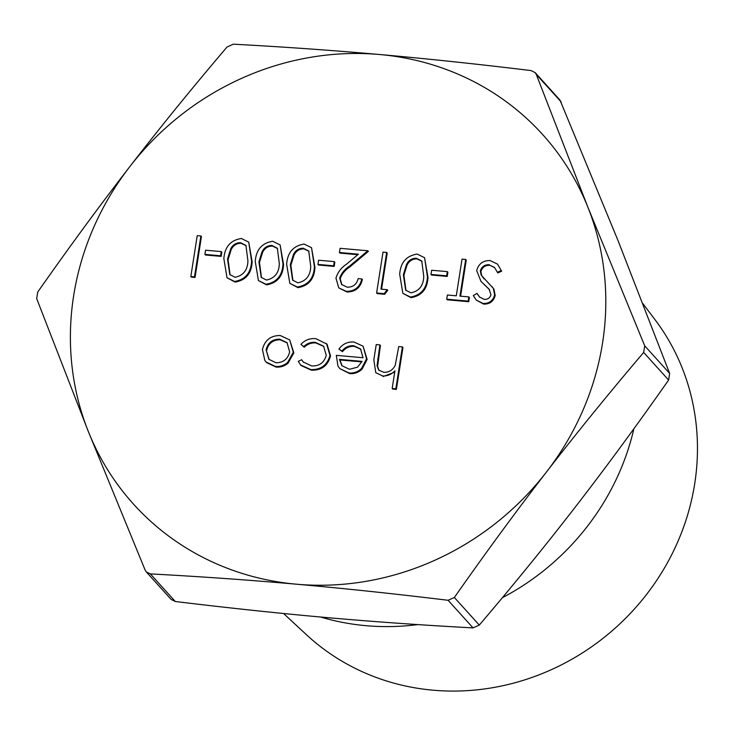 <?xml version="1.0" encoding="UTF-8"?>
<svg xmlns="http://www.w3.org/2000/svg" width="734" height="734" viewBox="0 0 734 734"><rect width="100%" height="100%" fill="white"/><g stroke="black" fill="none" stroke-linecap="round" stroke-linejoin="round"><path stroke-width="1.1" d="M201.437 236.577L195.042 277.461L191.372 277.131L190.831 276.525L197.226 235.651L200.887 235.972L201.437 236.577M221.806 252.202L221.154 256.395L205.456 255.001L204.905 254.395L205.557 250.202L221.264 251.597L221.806 252.202M248.725 242.128L252.147 261.781C251.533 273.498 245.862 280.26 235.128 282.076L227.026 277.782L223.861 258.717C224.668 246.982 230.485 240.238 241.312 238.495L248.725 242.128L251.597 261.176C250.982 272.892 245.312 279.654 234.577 281.471L227.026 277.782M311.528 247.688L314.941 267.341C314.336 279.058 308.656 285.829 297.931 287.636L289.82 283.342L286.655 264.277C287.462 252.551 293.279 245.807 304.115 244.055L311.528 247.688L314.4 266.736C313.785 278.452 308.115 285.223 297.38 287.031L289.82 283.342M447.887 272.231L447.226 276.424L431.528 275.039L430.986 274.433L431.638 270.24L447.336 271.626L447.887 272.231M465.695 259.441L459.952 296.123L468.852 296.912L468.191 301.105L446.731 299.206L447.391 295.013L456.291 295.802L462.035 259.12L465.695 259.441L466.246 260.047L460.585 296.178M468.852 296.912L469.393 297.518L468.742 301.711L447.281 299.811L446.731 299.206M489.422 264.735C484.761 264.488 481.733 266.561 480.339 270.947L481.174 275.094L493.331 288.416L494.643 294.839C493.064 300.766 489.22 303.647 483.091 303.491L476.32 300.133L473.292 295.609L476.999 293.389L479.504 297.022L484.156 299.334C487.67 299.573 489.936 298.022 490.954 294.692L489.083 289.168L480.972 281.388L476.687 270.571C478.596 263.79 483.064 260.451 490.083 260.542L497.478 264.093L501.643 271.176L497.863 272.947L494.432 267.359L489.973 265.341C485.312 265.093 482.284 267.167 480.889 271.552L481.724 275.7L484.091 278.92M494.698 267.671L489.973 265.341M491.899 286.554L493.881 289.022L495.184 295.444C493.615 301.371 489.761 304.252 483.633 304.096L476.32 300.133M476.999 293.389L479.788 297.325M489.633 289.774L480.972 281.388M289.71 339.925L293.857 352.88L288.104 363.11C284.526 366.147 280.48 367.459 275.966 367.046L266.589 362.614L264.855 360.513L262.433 349.531C264.781 340.154 270.718 335.484 280.26 335.521L289.71 339.925L293.306 352.274L287.563 362.504C283.975 365.541 279.929 366.853 275.415 366.44L266.047 362.009M379.891 344.879L377.047 365.771L378.744 370.129L383.836 372.331C389.029 372.422 392.818 370.092 395.222 365.321L398.727 346.549L402.397 346.879L402.938 347.485L396.378 389.405L392.708 389.084L392.167 388.479L394.938 370.78C391.506 374.441 387.405 376.166 382.616 375.946L375.771 372.688L373.835 359.816L376.23 344.558L379.891 344.879L380.441 345.494L377.597 366.376L379.028 370.422M394.727 372.12L383.166 376.551M296.628 584.218A275.672 257.625 -42.1 0 0 546.408 472.081A275.672 257.625 -42.1 0 0 587.888 207.227A275.672 257.625 -42.1 0 0 379.579 54.509A275.672 257.625 -42.1 0 0 129.799 166.636A275.672 257.625 -42.1 0 0 88.319 431.491A275.672 257.625 -42.1 0 0 296.628 584.218C248.973 579.998 200.217 576.566 150.351 573.896L146.332 571.942L145.139 570.079L88.319 431.491L36.7 298.655L37.737 292.031C68.812 247.67 99.503 205.869 129.799 166.636C160.104 127.422 192.528 87.539 227.054 46.994L233.302 44.187C283.168 46.857 331.924 50.297 379.579 54.509C427.252 58.738 477.742 64.097 531.058 70.574L535.169 72.638L536.26 74.391L587.888 207.227L644.709 345.824L643.672 352.439C609.147 392.993 576.722 432.867 546.408 472.081C516.112 511.314 485.431 553.115 454.355 597.485L448.107 600.284C394.791 593.806 344.301 588.448 296.628 584.218M360.862 349.292L354.412 346.375C349.586 346.026 345.595 347.797 342.439 351.687L338.906 349.081C342.741 343.897 347.76 341.549 353.981 342.053L363.073 346.173L366.578 358.761L361.578 368.431C358.008 371.89 353.825 373.404 349.045 372.964L339.824 368.624L337.952 366.027L336.328 355.366L363.018 357.733L360.596 348.989L353.861 345.769C349.035 345.42 345.044 347.191 341.897 351.081L338.906 349.081M363.073 346.173L367.119 359.366L362.128 369.037C358.55 372.496 354.375 374.01 349.595 373.578L339.824 368.624M301.619 359.733L303.225 362L311.656 365.936C319.308 366.229 324.171 362.706 326.254 355.357L323.593 346.182L315.326 342.347C310.877 341.989 306.995 343.411 303.665 346.632L300.912 344.347C305.087 339.97 310.106 338.08 315.95 338.686L327.043 344.191L330.511 355.962C327.859 365.743 321.474 370.486 311.354 370.184L300.995 365.486L298.252 361.367L301.619 359.733L303.509 362.302M323.859 346.485L315.868 342.952C311.427 342.594 307.546 344.017 304.215 347.237L300.912 344.347M424.564 257.707L427.986 277.36C427.372 289.077 421.701 295.839 410.967 297.655L402.865 293.361L399.7 274.296C400.507 262.561 406.324 255.827 417.151 254.074L424.564 257.707L427.436 276.755C426.821 288.471 421.151 295.233 410.416 297.05L402.865 293.361M386.671 252.441L380.928 289.123L387.213 289.682L387.754 290.288L384.708 294.27L377.157 293.6L376.606 292.994L383.01 252.111L386.671 252.441L387.222 253.047L381.561 289.178M367.835 250.771L349.356 266.286C344.659 269.268 341.438 273.213 339.668 278.131L341.594 284.508L347.228 287.196C353.045 287.242 356.696 284.379 358.164 278.608L361.834 278.929C359.853 287.168 354.706 291.315 346.384 291.38L338.75 287.866L335.961 278.131C337.686 272.369 341.209 267.717 346.512 264.194L358.44 254.184L339.438 252.505L340.099 248.312L367.835 250.771L368.385 251.377L349.898 266.892C345.209 269.873 341.98 273.819 340.218 278.736L341.879 284.801M361.834 278.929L362.376 279.535C360.403 287.774 355.256 291.921 346.934 291.985L338.75 287.866M357.834 254.689L339.989 253.111L339.438 252.505M334.851 262.221L334.19 266.414L318.492 265.02L317.941 264.414L318.602 260.221L334.3 261.616L334.851 262.221M280.122 244.908L283.544 264.561C282.929 276.278 277.259 283.04 266.525 284.856L258.423 280.562L255.258 261.497C256.065 249.762 261.882 243.027 272.709 241.275L280.122 244.908L282.994 263.956C282.388 275.672 276.709 282.434 265.983 284.251L258.423 280.562M146.323 571.951L171.169 599.449L175.288 601.504C228.604 607.981 279.094 613.34 326.768 617.569C374.423 621.79 423.179 625.221 473.045 627.891L479.293 625.084C513.818 584.539 546.243 544.656 576.548 505.442C606.844 466.209 637.534 424.408 668.61 380.047L669.647 373.423L618.028 240.587L560.014 100.136M283.59 613.514L306.362 634.644A235.724 220.301 -42.1 0 0 539.242 674.757A235.724 220.301 -42.1 0 0 694.703 483.761A235.724 220.301 -42.1 0 0 654.976 319.629L642.856 303.592M320.675 617.028A244.339 228.347 -42.1 0 0 417.839 624.588M502.35 597.705A244.339 228.347 -42.1 0 0 633.892 428.748M402.397 346.879L395.828 388.8L396.378 389.405M377.047 365.771L377.597 366.376M382.616 375.946L375.771 372.688M395.828 388.8L392.167 388.479M362.064 361.367L339.42 359.366L341.824 365.624L349.43 369.285L357.559 367.165L362.064 361.367M353.861 345.769L354.412 346.375M341.897 351.081L342.439 351.687M349.045 372.964L349.595 373.578M361.578 368.431L362.128 369.037M366.578 358.761L367.119 359.366M361.807 361.908L339.97 359.972L342.117 365.927M339.42 359.366L339.97 359.972M326.502 343.585L329.97 355.357C327.309 365.137 320.923 369.881 310.812 369.578L311.354 370.184M310.812 369.578L300.445 364.881M329.97 355.357L330.511 355.962M303.665 346.632L304.215 347.237M315.326 342.347L315.868 342.952M276.012 362.779C283.315 362.697 287.856 359.082 289.646 351.925L287.058 342.695L279.7 339.191C272.424 339.154 267.892 342.705 266.103 349.834L268.883 359.302L276.012 362.779M287.563 362.504L288.104 363.11M275.415 366.44L275.966 367.046M293.306 352.274L293.857 352.88M266.103 349.834L269.158 359.596M287.324 342.998L280.25 339.796C272.975 339.759 268.442 343.31 266.644 350.439M279.7 339.191L280.25 339.796M497.478 264.093L501.643 271.176M484.238 284.608L484.789 285.223M483.091 303.491L483.633 304.096M494.643 294.839L495.184 295.444M493.331 288.416L493.881 289.022M481.174 275.094L481.724 275.7M480.339 270.947L480.889 271.552M501.093 270.571L497.322 272.342M468.191 301.105L468.742 301.711M447.336 271.626L446.685 275.819L447.226 276.424M446.685 275.819L430.986 274.433M423.766 276.452L421.766 261.029L416.371 258.258C411.893 258.267 408.609 260.35 406.517 264.497L403.361 274.635L405.654 290.159L410.957 292.848C419.215 291.077 423.481 285.609 423.766 276.452M427.436 276.755L427.986 277.36M410.416 297.05L410.967 297.655M422.032 261.341L416.921 258.863C412.444 258.873 409.159 260.955 407.058 265.102L403.911 275.25L405.948 290.462M416.371 258.258L416.921 258.863M406.517 264.497L407.058 265.102M403.361 274.635L403.911 275.25M387.213 289.682L384.157 293.664L384.708 294.27M384.157 293.664L376.606 292.994M339.668 278.131L340.218 278.736M349.356 266.286L349.898 266.892M346.384 291.38L346.934 291.985M334.3 261.616L333.64 265.8L334.19 266.414M333.64 265.8L317.941 264.414M310.73 266.433L308.73 251.01L303.335 248.239C298.857 248.248 295.573 250.331 293.472 254.478L290.315 264.625L292.618 280.149L297.912 282.829C306.17 281.058 310.445 275.599 310.73 266.433M314.4 266.736L314.941 267.341M297.38 287.031L297.931 287.636M308.996 251.322L303.876 248.844C299.408 248.863 296.123 250.936 294.022 255.093L290.866 265.231L292.903 280.443M303.335 248.239L303.876 248.844M293.472 254.478L294.022 255.093M290.315 264.625L290.866 265.231M279.333 263.644L277.333 248.23L271.929 245.459C267.46 245.468 264.176 247.551 262.075 251.698L258.918 261.836L261.221 277.36L266.515 280.049C274.773 278.278 279.048 272.809 279.333 263.644M282.994 263.956L283.544 264.561M265.983 284.251L266.525 284.856M277.59 248.542L272.479 246.064C268.011 246.073 264.717 248.156 262.625 252.303L259.469 262.442L261.506 277.663M271.929 245.459L272.479 246.064M262.075 251.698L262.625 252.303M258.918 261.836L259.469 262.442M247.927 260.864L245.927 245.45L240.532 242.679C236.054 242.688 232.77 244.771 230.678 248.918L227.522 259.056L229.815 274.58L235.119 277.268C243.376 275.498 247.642 270.029 247.927 260.864M251.597 261.176L252.147 261.781M234.577 281.471L235.128 282.076M246.193 245.752L241.082 243.284C236.605 243.293 233.32 245.376 231.219 249.523L228.072 259.662L230.109 274.883M240.532 242.679L241.082 243.284M230.678 248.918L231.219 249.523M227.522 259.056L228.072 259.662M221.264 251.597L220.604 255.79L221.154 256.395M220.604 255.79L204.905 254.395M200.887 235.972L194.492 276.856L195.042 277.461M194.492 276.856L190.831 276.525M669.647 373.423L644.709 345.824M643.672 352.439L668.61 380.047M479.293 625.084L454.355 597.485M448.107 600.284L473.045 627.891M175.288 601.504L150.351 573.896M536.26 74.391L561.207 101.998M377.689 358.935L378.239 359.541M535.187 72.629L560.024 100.127"/></g></svg>
